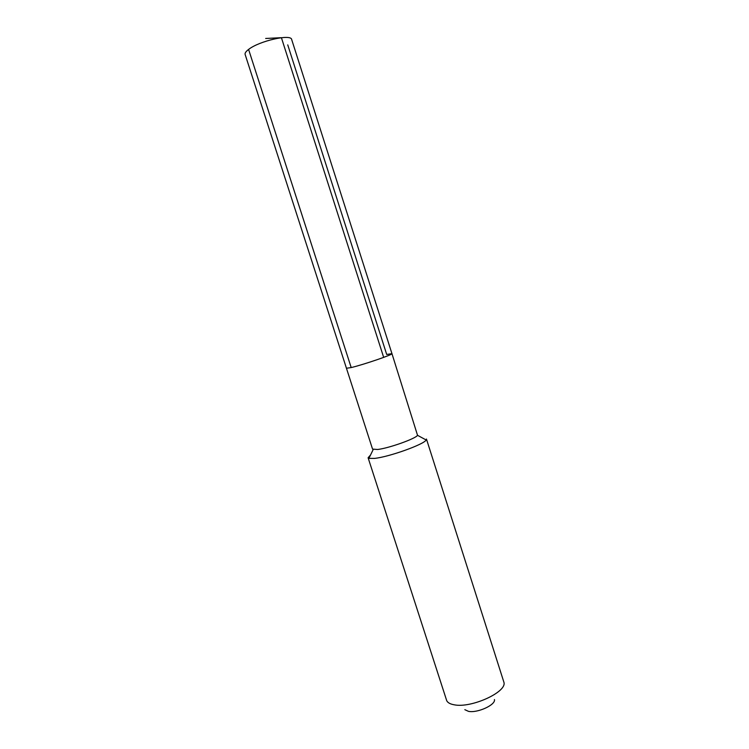 <?xml version="1.0" encoding="UTF-8"?>
<svg xmlns="http://www.w3.org/2000/svg" width="749" height="749" viewBox="0 0 749 749"><rect width="100%" height="100%" fill="white"/><g stroke="black" fill="none" stroke-linecap="round" stroke-linejoin="round"><path stroke-width="1.12" d="M391.952 353.65L417.539 435.319C415.629 438.689 388.825 448.22 377.618 449.494L372.553 449.1L346.45 368.255L351.197 367.562C363.293 364.744 393.515 354.408 391.952 353.65C393.515 354.408 363.293 364.744 351.197 367.562L248.593 49.434L351.197 367.562L346.45 368.255L245.129 54.462C244.745 53.151 245.897 51.475 248.593 49.434C259.163 40.961 291.174 33.696 291.67 39.519L391.952 353.65L386.699 354.464L287.747 44.884M373.189 449.559L368.892 458.388L374.575 458.397C389.059 456.937 423.962 444.438 426.172 440L426.453 439.036L503.946 682.376C507.017 692.076 471.102 708.442 454.156 704.79C450.261 704.107 447.799 702.759 446.741 700.746L368.105 457.77L370.568 454.952M368.892 458.388L368.105 457.77M464.829 709.678L468.471 711.344C477.385 713.291 495.838 704.865 494.443 699.557M265.661 38.471L281.399 37.684L383.675 357.385M417.539 435.319L426.172 440"/></g></svg>
